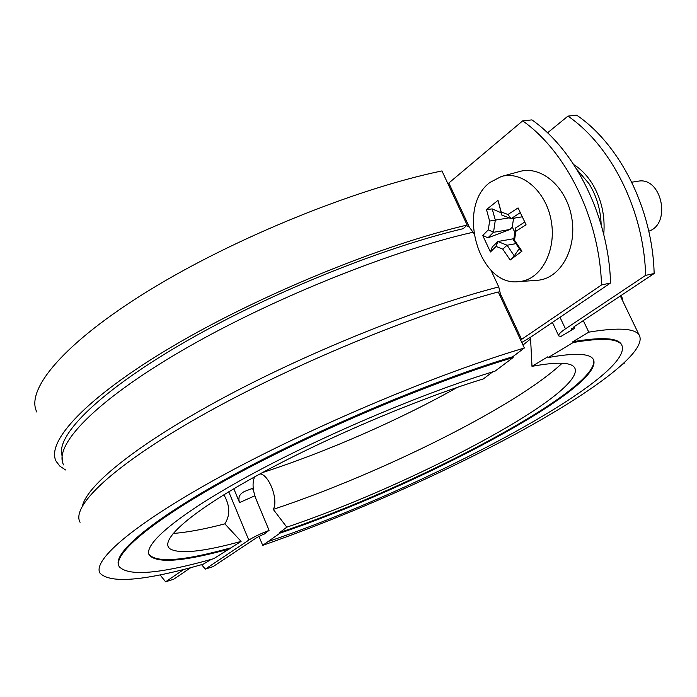 <?xml version="1.0" encoding="UTF-8"?>
<svg xmlns="http://www.w3.org/2000/svg" width="697" height="697" viewBox="0 0 697 697"><rect width="100%" height="100%" fill="white"/><g stroke="black" fill="none" stroke-linecap="round" stroke-linejoin="round"><path stroke-width="1.05" d="M65.588 469.961L59.907 466.197L56.204 461.414C45.61 441.985 85.548 397.9 172.194 346.592C258.587 295.371 381.486 244.995 467.138 225.053L463.235 228.677C385.415 246.973 276.23 290.571 193.548 337.087C110.727 383.672 63.27 427 61.484 450.044L62.591 462.32M230.35 548.678C184.156 561.547 157.156 563.725 149.341 555.221C142.667 544.444 179.051 513.619 251.722 474.23C324.21 434.911 424.787 392.42 495.088 371.126L513.114 357.552C433.804 381.259 318.442 429.805 235.595 474.735C152.504 519.753 111.738 554.629 119.292 566.748C128.666 576.541 160.127 573.858 213.691 558.698L241.11 541.395L224.861 523.865C230.358 515.205 230.027 505.508 223.868 494.774M513.114 357.552L512.739 356.751L524.344 348.003C439.406 373.13 314.574 425.527 225.105 474.073C135.375 522.715 91.891 560.188 100.028 573.195C110.466 583.851 144.863 580.854 203.202 564.213L211.226 559.386M467.138 225.053L441.959 170.922C356.019 188.652 233.965 238.139 148.914 290.501C63.61 342.941 25.205 389.858 36.854 412.066M224.861 523.865C204.195 529.241 186.935 532.438 173.065 533.458M241.11 541.395C203.663 551.71 180.044 554.228 170.26 548.975C158.541 541.221 188.068 513.741 254.544 476.922C320.82 440.182 416.457 399.294 483.369 378.907L492.727 371.849M230.08 548.034C183.886 560.876 156.877 563.037 149.053 554.498L148.87 554.15M118.769 565.572C112.252 553 153.767 517.941 236.727 473.115C319.461 428.367 433.909 380.283 512.739 356.751M524.344 348.003L498.259 291.938C412.99 314.678 289.028 366.143 200.971 415.926C112.653 465.805 70.806 506.318 80.068 522.288M447.936 183.773L522.672 120.869L531.942 119.893C575.827 150.613 608.594 217.115 610.563 282.991L530.556 337.243L521.765 342.462M263.178 534.285L263.37 534.73L269.077 530.347L256.191 499.496C252.706 490.444 252.14 483.021 254.492 477.21L254.405 477.001M560.676 336.564L574.624 328.313L573.919 326.832M260.068 473.899C269.12 474.509 278.783 500.402 273.25 509.368L286.807 527.167L279.767 532.482L280.028 533.109L262.708 545.35L258.953 536.324M583.293 320.603L588.782 332.147L572.829 341.748L573.195 342.515L548.217 357.544L547.859 356.777L531.985 366.334L530.504 337.278M262.708 545.35C346.052 516.311 441.262 474.326 517.427 433.02C592.711 392.028 647.583 351.61 639.315 335.344C635.359 328.331 618.518 327.268 588.782 332.147M269.434 541.09C422.844 489.076 635.647 377.103 621.794 345.12L621.454 344.414C617.673 337.757 601.459 336.869 572.829 341.748M621.794 345.12C618.021 338.489 601.816 337.618 573.195 342.515M280.028 533.109C416.989 486.968 606.634 386.757 593.356 359.391C589.871 353.344 574.825 352.734 548.217 357.544M279.767 532.482C415.212 486.846 602.016 388.508 593.461 359.565M286.807 527.167C408.782 486.166 575.94 398.71 575.382 370.29C575.016 362.423 560.554 361.107 531.985 366.334M273.25 509.368C379.699 474.152 516.564 406.299 562.157 363.207M262.508 472.575C326.24 452.004 399.407 419.986 457.485 387.305M570.869 330.605L573.945 326.815L654.143 273.52L645.622 275.367C643.993 210.947 611.652 146.065 567.968 116.111L576.724 115.188C620.356 144.959 652.584 209.457 654.143 273.52M561.076 336.564L558.75 335.902C558.166 334.63 560.405 332.277 565.459 328.853L645.622 275.367M622.299 364.731L623.859 363.311M624.46 363.146L624.521 362.693M622.883 301.287L622.09 297.68L621.236 297.872M622.09 297.68L620.469 295.894M631.761 182.196L637.921 181.246C661.497 176.158 671.83 223.772 648.776 231.195M497.867 241.519L492.256 246.973L490.427 251.974L496.081 246.424L497.867 241.519L513.82 238.696M496.081 246.424L502.755 249.117L507.067 245.213L497.885 241.545M507.067 245.213L514.264 255.877L510.152 260.016L521.975 251.199L520.842 250.964L513.654 240.212L514.508 240.204L515.858 231.317L515.51 228.024L513.654 240.212M502.755 249.117L510.152 260.016M507.137 245.231L515.797 243.662M514.264 255.877L519.187 248.681M521.975 251.199L514.508 240.204M524.702 222.021L515.51 228.024M515.858 231.317L526.061 224.774L518.08 207.915L507.939 214.519L511.145 218.64L520.25 212.672M507.939 214.519L501.195 211.94L501.805 215.068L511.075 218.623M501.796 215.051L498.015 200.361L486.48 209.562L492.187 208.908L495.34 220.113L489.599 221.062L488.327 229.844L493.528 232.249L495.306 220.174M501.195 211.94L498.015 200.361M522.201 216.819L511.145 218.64M486.48 209.562L489.599 221.062M493.528 232.249L487.978 237.808L482.733 235.499L490.427 251.974M488.327 229.844L482.733 235.499M493.546 232.301L510.03 229.479L512.269 226.952L514.743 232.197M512.661 218.388L513.428 219.311L512.269 226.952M508.984 217.882L495.34 220.113M487.978 237.808L510.03 229.479M489.878 182.492L501.309 176.498C521.53 170.53 545.333 190.499 550.944 219.355C556.868 248.141 542.937 277.145 522.375 281.126L518.402 281.675C478.717 286.572 456.082 207.357 489.878 182.492M501.038 212.733L492.187 208.908M515.144 217.978L513.428 219.311M501.309 176.498L519.544 171.549C541.447 165.041 567.123 187.458 571.888 218.631C577.02 249.735 559.743 279.166 537.117 280.299L518.402 281.675M490.88 270.035L498.756 286.946L500.411 293.89L500.272 296.269M466.432 225.706L469.334 227.117L473.716 233.181M190.847 567.593L173.692 579.224L165.625 581.812L160.022 574.851M183.834 569.414L165.625 581.812M610.563 282.991L601.528 284.951L520.633 340.023M601.528 284.951C599.481 218.701 566.609 151.78 522.672 120.869M547.528 132.839L567.968 116.111M201.581 564.675L205.336 569.101L248.794 540.114C253.778 536.925 260.504 533.702 268.955 530.443M205.336 569.101L213.09 566.626L256.688 537.648L264.904 533.553M233.817 488.763L239.559 502.581C237.869 497.571 239.533 493.851 244.569 491.437L251.295 488.824L253.351 489.155M576.968 169.589L588.965 183.616C596.571 195.866 600.64 209.588 601.163 224.8M573.823 164.623C580.819 169.066 586.865 175.243 591.953 183.172C601.406 198.636 605.344 215.73 603.741 234.445M498.756 286.946C422.53 306.41 312.012 350.469 225.889 396.48C139.627 442.56 87.561 484.398 82.551 505.613M63.601 464.899C53.138 445.897 93.886 402.021 180.985 351.149C267.831 300.363 390.093 250.929 473.254 232.197M469.334 227.117L448.824 183.058M521.591 339.395L500.411 293.89M559.987 317.283L565.459 328.853M228.755 491.786L248.794 540.114M239.559 502.581L254.841 495.802M572.307 329.725L571.723 328.479M170.26 548.975L169.162 548.025M149.341 555.221L149.053 554.498M620.33 295.99L639.315 335.344M530.591 338.934L522.977 345.059M251.295 488.824L253.238 488.196M558.68 335.754L552.407 322.423"/></g></svg>
